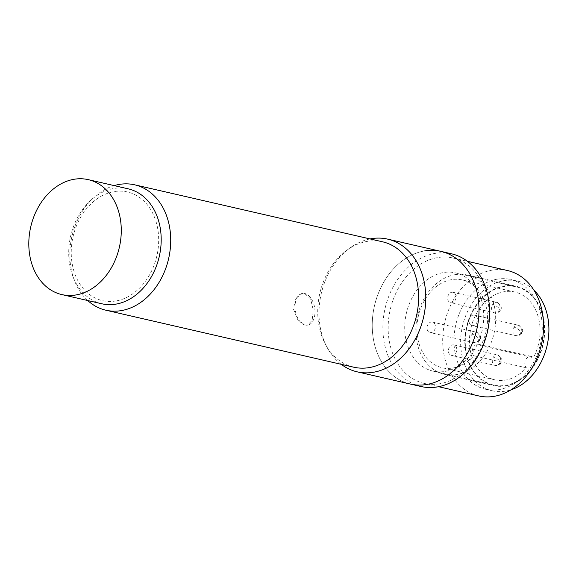 <?xml version="1.0" encoding="UTF-8"?>
<svg xmlns="http://www.w3.org/2000/svg" width="576" height="576" viewBox="0 0 576 576"><rect width="100%" height="100%" fill="white"/><g stroke="black" fill="none" stroke-linecap="round" stroke-linejoin="round"><path stroke-width="0.43" stroke-dasharray="2.88 2.16" d="M128.167 188.82A58.968 45.475 -77.1 0 0 71.986 231.055A58.968 45.475 -77.1 0 0 94.133 301.061A58.968 45.475 -77.1 0 0 101.743 303.761M416.772 361.57A50.393 38.858 102.9 0 1 410.126 301.889A50.393 38.858 102.9 0 1 455.53 272.887A50.393 38.858 102.9 0 1 471.708 282.42A50.393 38.858 102.9 0 1 478.354 342.101A50.393 38.858 102.9 0 1 432.95 371.102A50.393 38.858 102.9 0 1 416.772 361.57M532.246 296.338A50.393 38.858 -77.1 0 0 516.06 286.805A50.393 38.858 -77.1 0 0 470.657 315.806A50.393 38.858 -77.1 0 0 477.302 375.487A50.393 38.858 -77.1 0 0 493.481 385.02A50.393 38.858 -77.1 0 0 538.884 356.018A50.393 38.858 -77.1 0 0 532.246 296.338M526.392 367.812L473.839 355.73A45.029 34.726 102.9 0 1 442.13 367.711A45.029 34.726 102.9 0 1 427.673 359.194A45.029 34.726 102.9 0 1 421.74 305.863A45.029 34.726 102.9 0 1 462.312 279.943A45.029 34.726 102.9 0 1 476.77 288.468A45.029 34.726 102.9 0 1 480.852 345.622L533.405 357.703A6.43 4.961 -77.1 0 0 533.362 357.66A6.43 4.961 -77.1 0 0 531.302 356.443A6.43 4.961 -77.1 0 0 525.506 360.144A6.43 4.961 -77.1 0 0 526.349 367.769A6.43 4.961 -77.1 0 0 526.392 367.812A45.029 34.726 102.9 0 1 494.683 379.793A45.029 34.726 102.9 0 1 480.226 371.275A45.029 34.726 102.9 0 1 474.286 317.945A45.029 34.726 102.9 0 1 514.865 292.025A45.029 34.726 102.9 0 1 529.322 300.55A45.029 34.726 102.9 0 1 533.405 357.703M473.839 355.73A6.43 4.961 102.9 0 1 473.796 355.687A6.43 4.961 102.9 0 1 472.954 348.062A6.43 4.961 102.9 0 1 478.75 344.362A6.43 4.961 102.9 0 1 480.816 345.578A6.43 4.961 102.9 0 1 480.852 345.622M448.942 301.738A5.364 4.133 102.9 0 1 448.236 295.387A5.364 4.133 102.9 0 1 453.067 292.306A5.364 4.133 102.9 0 1 454.788 293.321A5.364 4.133 102.9 0 1 455.494 299.664A5.364 4.133 102.9 0 1 450.67 302.753A5.364 4.133 102.9 0 1 448.942 301.738M428.285 331.51A5.364 4.133 102.9 0 1 427.572 325.159A5.364 4.133 102.9 0 1 432.403 322.07A5.364 4.133 102.9 0 1 434.124 323.086A5.364 4.133 102.9 0 1 434.83 329.436A5.364 4.133 102.9 0 1 430.006 332.525A5.364 4.133 102.9 0 1 428.285 331.51M449.654 354.341A5.364 4.133 102.9 0 1 448.949 347.99A5.364 4.133 102.9 0 1 453.773 344.909A5.364 4.133 102.9 0 1 455.494 345.924A5.364 4.133 102.9 0 1 456.206 352.267A5.364 4.133 102.9 0 1 451.375 355.356A5.364 4.133 102.9 0 1 449.654 354.341M470.318 324.569A5.364 4.133 102.9 0 1 469.606 318.226A5.364 4.133 102.9 0 1 474.437 315.137A5.364 4.133 102.9 0 1 476.158 316.152A5.364 4.133 102.9 0 1 476.87 322.502A5.364 4.133 102.9 0 1 472.039 325.584A5.364 4.133 102.9 0 1 470.318 324.569M439.466 383.81A64.325 49.608 102.9 0 1 424.174 383.386A64.325 49.608 102.9 0 1 388.606 319.306A64.325 49.608 102.9 0 1 437.702 257.573A64.325 49.608 102.9 0 1 452.995 258.005A64.325 49.608 102.9 0 1 488.563 322.085A64.325 49.608 102.9 0 1 439.466 383.81M507.542 270.54A64.325 49.608 -77.1 0 0 492.25 270.115A64.325 49.608 -77.1 0 0 443.153 331.841A64.325 49.608 -77.1 0 0 478.721 395.928M497.347 279.151A56.29 43.409 -77.1 0 0 454.385 333.166A56.29 43.409 -77.1 0 0 485.51 389.239A56.29 43.409 -77.1 0 0 498.895 389.614A56.29 43.409 -77.1 0 0 541.858 335.599A56.29 43.409 -77.1 0 0 510.732 279.526A56.29 43.409 -77.1 0 0 497.347 279.151M420.998 386.51A68.083 52.502 102.9 0 1 383.357 318.686A68.083 52.502 102.9 0 1 435.326 253.361A68.083 52.502 102.9 0 1 451.512 253.807M533.938 290.167A56.29 43.409 -77.1 0 0 517.385 281.052A56.29 43.409 -77.1 0 0 504 280.685A56.29 43.409 -77.1 0 0 461.038 334.692A56.29 43.409 -77.1 0 0 492.163 390.766A56.29 43.409 -77.1 0 0 505.541 391.14A56.29 43.409 -77.1 0 0 511.027 389.801M410.357 384.062A68.083 52.502 102.9 0 1 372.715 316.238A68.083 52.502 102.9 0 1 424.678 250.913A68.083 52.502 -77.1 0 0 372.715 316.238A68.083 52.502 -77.1 0 0 410.357 384.062M505.469 385.877A50.926 39.269 -77.1 0 0 544.342 337.01A50.926 39.269 -77.1 0 0 516.182 286.279A50.926 39.269 -77.1 0 0 504.072 285.941A50.926 39.269 -77.1 0 0 465.206 334.807A50.926 39.269 -77.1 0 0 493.366 385.546A50.926 39.269 -77.1 0 0 505.469 385.877M455.054 274.673A50.926 39.269 102.9 0 1 467.165 275.011A50.926 39.269 102.9 0 1 495.324 325.742A50.926 39.269 102.9 0 1 456.451 374.609A50.926 39.269 102.9 0 1 444.341 374.27A50.926 39.269 102.9 0 1 416.182 323.539A50.926 39.269 102.9 0 1 455.054 274.673M305.15 325.073L307.462 325.174L312.178 320.314L313.229 309.91L310.673 299.117L304.711 293.515L302.206 293.443L295.495 298.634L293.479 309.197L297.77 319.709L305.15 325.073M87.746 300.542A64.325 49.608 102.9 0 1 71.935 236.398A64.325 49.608 102.9 0 1 114.17 185.602M382.594 241.812A64.325 49.608 -77.1 0 0 367.294 241.387A64.325 49.608 -77.1 0 0 346.565 250.459A64.325 49.608 -77.1 0 0 325.13 343.692A64.325 49.608 -77.1 0 0 353.765 367.2M115.718 300.996A55.75 42.991 102.9 0 1 71.244 253.541A55.75 42.991 102.9 0 1 114.192 191.585A55.75 42.991 102.9 0 1 158.674 239.04A55.75 42.991 102.9 0 1 115.718 300.996M305.23 325.058A16.085 9.756 -99.4 0 1 295.135 308.93A16.085 9.756 -99.4 0 1 302.378 293.414A16.085 9.756 -99.4 0 1 304.79 293.501A16.085 9.756 -99.4 0 1 314.885 309.629A16.085 9.756 -99.4 0 1 307.642 325.145A16.085 9.756 -99.4 0 1 305.23 325.058M370.058 238.932A68.083 52.502 -77.1 0 0 349.524 248.278A68.083 52.502 -77.1 0 0 326.837 346.946A68.083 52.502 -77.1 0 0 341.23 364.32M440.863 251.359A68.083 52.502 -77.1 0 0 424.678 250.913M498.794 310.853A5.364 1.57 -145.2 0 0 500.177 310.68A5.364 1.57 -145.2 0 0 499.097 308.383A5.364 1.57 34.8 0 0 492.746 304.394A5.364 4.133 -77.1 0 0 492.847 311.832A5.364 4.133 -77.1 0 0 494.568 312.847A5.364 4.133 -77.1 0 0 498.794 310.853A5.364 4.133 -77.1 0 0 498.694 303.408A5.364 4.133 -77.1 0 0 496.973 302.4A5.364 4.133 -77.1 0 0 492.746 304.394M478.13 340.618A5.364 1.57 -145.2 0 0 479.513 340.445A5.364 1.57 -145.2 0 0 478.433 338.155A5.364 1.57 34.8 0 0 472.082 334.159A5.364 4.133 -77.1 0 0 472.183 341.604A5.364 4.133 -77.1 0 0 473.904 342.612A5.364 4.133 -77.1 0 0 478.13 340.618A5.364 4.133 -77.1 0 0 478.03 333.18A5.364 4.133 -77.1 0 0 476.309 332.165A5.364 4.133 -77.1 0 0 472.082 334.159M499.5 363.456A5.364 1.57 -145.2 0 0 500.882 363.283A5.364 1.57 -145.2 0 0 499.802 360.986A5.364 1.57 34.8 0 0 493.459 356.998A5.364 4.133 -77.1 0 0 493.56 364.435A5.364 4.133 -77.1 0 0 495.281 365.45A5.364 4.133 -77.1 0 0 499.5 363.456A5.364 4.133 -77.1 0 0 499.399 356.011A5.364 4.133 -77.1 0 0 497.678 355.003A5.364 4.133 -77.1 0 0 493.459 356.998M520.164 333.684A5.364 1.57 -145.2 0 0 521.546 333.511A5.364 1.57 -145.2 0 0 520.466 331.222A5.364 1.57 34.8 0 0 514.123 327.226A5.364 4.133 -77.1 0 0 514.217 334.663A5.364 4.133 -77.1 0 0 515.945 335.678A5.364 4.133 -77.1 0 0 520.164 333.684A5.364 4.133 -77.1 0 0 520.063 326.246A5.364 4.133 -77.1 0 0 518.342 325.231A5.364 4.133 -77.1 0 0 514.123 327.226M453.067 292.306L496.973 302.4C501.329 305.366 502.394 308.131 500.177 310.68C498.881 311.177 501.185 312.394 494.568 312.847L450.67 302.753M432.403 322.07L476.309 332.165C480.665 335.138 481.73 337.903 479.513 340.445C478.217 340.949 480.521 342.166 473.904 342.612L430.006 332.525M453.773 344.909L497.678 355.003C502.034 357.97 503.1 360.734 500.882 363.283C499.594 363.78 501.89 364.997 495.281 365.45L451.375 355.356M474.437 315.137L518.342 325.231C522.698 328.205 523.764 330.962 521.546 333.511C520.258 334.008 522.554 335.232 515.945 335.678L472.039 325.584M455.53 272.887L516.06 286.805M494.683 379.793L442.13 367.711M514.865 292.025L462.312 279.943M478.75 344.362L531.302 356.443M432.95 371.102L493.481 385.02M424.174 383.386L438.595 386.705M485.51 389.239L492.163 390.766M467.165 275.011L516.182 286.279M452.995 258.005L467.424 261.317M510.732 279.526L517.385 281.052M444.341 374.27L493.366 385.546M325.13 343.692L326.837 346.946M346.565 250.459L349.524 248.278"/><path stroke-width="0.86" d="M54.216 291.881A58.968 45.475 102.9 0 1 32.069 221.875A58.968 45.475 102.9 0 1 88.258 179.647A58.968 45.475 102.9 0 1 95.868 182.347A58.968 45.475 102.9 0 1 118.015 252.353A58.968 45.475 102.9 0 1 61.834 294.581A58.968 45.475 102.9 0 1 54.216 291.881M61.834 294.581L101.743 303.761A58.968 45.475 -77.1 0 0 157.932 261.533A58.968 45.475 -77.1 0 0 135.778 191.52A58.968 45.475 -77.1 0 0 128.167 188.82L88.258 179.647M438.595 386.705L478.721 395.928A64.325 49.608 -77.1 0 0 494.014 396.353A64.325 49.608 -77.1 0 0 543.11 334.627A64.325 49.608 -77.1 0 0 507.542 270.54L467.424 261.317M424.678 250.913A68.083 52.502 102.9 0 1 440.863 251.359L451.512 253.807A68.083 52.502 102.9 0 1 489.154 321.631A68.083 52.502 102.9 0 1 437.191 386.957A68.083 52.502 102.9 0 1 420.998 386.51L410.357 384.062A68.083 52.502 -77.1 0 0 426.542 384.509A68.083 52.502 102.9 0 1 410.357 384.062L357.142 371.83A68.083 52.502 -77.1 0 0 373.327 372.276A68.083 52.502 -77.1 0 0 425.29 306.95A68.083 52.502 -77.1 0 0 387.648 239.126A68.083 52.502 -77.1 0 0 371.462 238.68A68.083 52.502 -77.1 0 0 370.058 238.932M511.027 389.801A56.29 43.409 -77.1 0 0 547.078 345.636A56.29 43.409 -77.1 0 0 533.938 290.167M440.863 251.359A68.083 52.502 102.9 0 1 478.512 319.183A68.083 52.502 102.9 0 1 426.542 384.509A68.083 52.502 -77.1 0 0 478.512 319.183A68.083 52.502 -77.1 0 0 440.863 251.359L387.648 239.126M114.17 185.602A64.325 49.608 102.9 0 1 119.398 184.399A64.325 49.608 102.9 0 1 134.69 184.824A64.325 49.608 102.9 0 1 170.258 248.904A64.325 49.608 102.9 0 1 121.162 310.63A64.325 49.608 102.9 0 1 105.862 310.205A64.325 49.608 102.9 0 1 87.746 300.542M105.862 310.205L353.765 367.2A64.325 49.608 -77.1 0 0 369.058 367.625A64.325 49.608 -77.1 0 0 418.162 305.899A64.325 49.608 -77.1 0 0 382.594 241.812L134.69 184.824M341.23 364.32A68.083 52.502 -77.1 0 0 357.142 371.83"/></g></svg>
